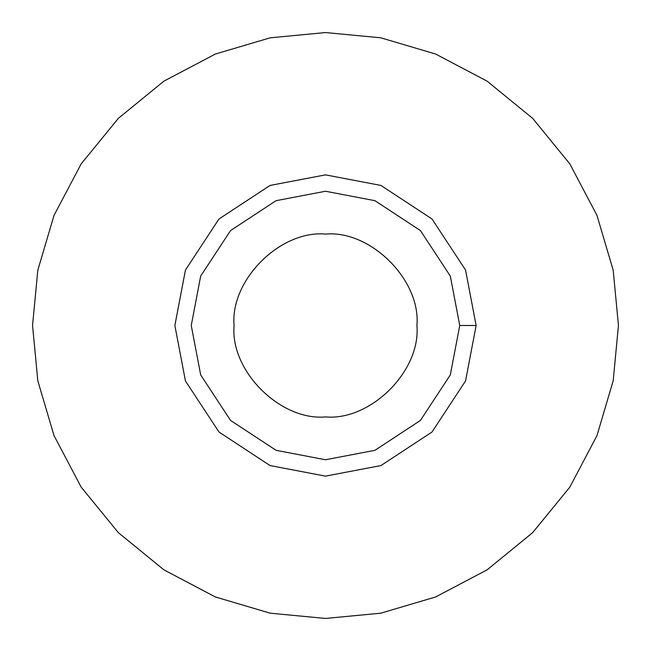 <?xml version="1.0" encoding="UTF-8"?>
<svg xmlns="http://www.w3.org/2000/svg" width="651" height="651" viewBox="0 0 651 651"><rect width="100%" height="100%" fill="white"/><g stroke="black" fill="none" stroke-linecap="round" stroke-linejoin="round"><path stroke-width="0.98" d="M416.917 325.5C421.01 280.272 370.728 229.99 325.5 234.083C280.272 229.99 229.99 280.272 234.083 325.5C229.99 370.728 280.272 421.01 325.5 416.917C370.728 421.01 421.01 370.728 416.917 325.5M476.133 325.5L465.555 380.949L432.012 432.012L380.949 465.563L325.5 476.133L270.051 465.563L218.98 432.012L185.437 380.949L174.867 325.5L185.437 270.051L218.98 218.988L270.051 185.437L325.5 174.867L380.949 185.437L432.012 218.988L465.555 270.051L476.133 325.5L459.744 325.5L450.321 374.919L420.424 420.432L374.919 450.321L325.5 459.752L276.081 450.321L230.568 420.432L200.679 374.919L191.248 325.5L200.679 276.081L230.568 230.568L276.081 200.679L325.5 191.248L374.919 200.679L420.424 230.568L450.321 276.081L459.744 325.5M618.45 325.5L613.185 270.198L596.967 215.375L569.82 163.857L532.648 118.352L487.135 81.18L435.625 54.033L380.802 37.815L325.5 32.55L270.189 37.815L215.375 54.033L163.857 81.18L118.352 118.352L81.18 163.857L54.033 215.375L37.815 270.198L32.55 325.5L37.815 380.802L54.033 435.625L81.18 487.143L118.352 532.648L163.857 569.82L215.375 596.967L270.189 613.185L325.5 618.45L380.802 613.185L435.625 596.967L487.135 569.82L532.648 532.648L569.82 487.143L596.967 435.625L613.185 380.802L618.45 325.5"/></g></svg>
